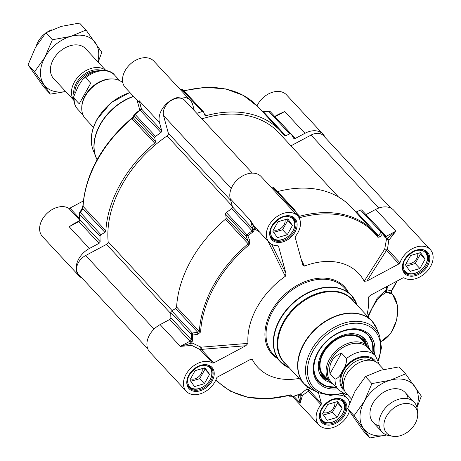 <?xml version="1.0" encoding="UTF-8"?>
<svg xmlns="http://www.w3.org/2000/svg" width="461" height="461" viewBox="0 0 461 461"><rect width="100%" height="100%" fill="white"/><g stroke="black" fill="none" stroke-linecap="round" stroke-linejoin="round"><path stroke-width="0.69" d="M326.342 377.951A26.34 18.688 -42.9 0 1 323.824 375.836A26.34 18.688 -42.9 0 1 328.647 345.946A26.34 18.688 -42.9 0 1 359.707 337.746A26.34 18.688 -42.9 0 1 362.404 339.976A26.34 18.688 -42.9 0 1 364.334 342.644M362.767 340.956A26.34 18.688 137.1 0 0 362.513 340.518A26.34 18.688 137.1 0 0 361.585 339.169M323.075 374.96A26.34 18.688 137.1 0 0 324.354 375.98A26.34 18.688 137.1 0 0 324.775 376.262M336.086 387.246L326.152 386.214L318.499 381.414A34.033 24.151 137.1 0 0 321.905 384.209A34.033 24.151 137.1 0 0 336.04 387.2M372.845 352.993A34.033 24.151 137.1 0 0 368.362 335.072L372.586 343.059L372.891 353.045M368.529 347.231A28.766 20.411 137.1 0 0 364.167 338.316A28.766 20.411 137.1 0 0 361.631 336.305A28.766 20.411 137.1 0 0 327.99 344.961A28.766 20.411 137.1 0 0 322.037 377.467A28.766 20.411 137.1 0 0 325.38 380.348A28.766 20.411 137.1 0 0 330.606 382.474M365.855 344.286A27.066 19.206 137.1 0 0 365.487 343.359A27.066 19.206 137.1 0 0 360.174 337.193A27.066 19.206 137.1 0 0 326.59 347.508A27.066 19.206 137.1 0 0 326.06 378.625A27.066 19.206 137.1 0 0 326.97 379.155A27.066 19.206 137.1 0 0 327.869 379.593M323.887 375.634A26.582 18.861 137.1 0 0 324.008 375.709A26.582 18.861 137.1 0 0 324.579 376.055M362.571 340.748A26.582 18.861 137.1 0 0 362.202 340.028M322.348 373.929L322.348 373.929A26.582 18.861 137.1 0 0 322.925 374.274M360.911 338.968A26.582 18.861 137.1 0 0 360.611 338.368M336.196 387.367A34.033 24.151 -42.9 0 1 318.574 381.495A34.033 24.151 -42.9 0 1 318.176 351.887A34.033 24.151 -42.9 0 1 368.437 335.159A34.033 24.151 -42.9 0 1 373.001 353.161M278.046 245.817L278.588 246.405A1.619 1.153 137.1 0 0 278.392 246.041A1.619 1.153 137.1 0 0 277.683 245.759A19.448 13.801 -42.9 0 1 269.155 242.342A19.448 13.801 -42.9 0 1 274.007 218.992A19.448 13.801 -42.9 0 1 297.645 215.857L261.105 176.54A19.448 13.801 137.1 0 0 240.135 177.491A19.448 13.801 137.1 0 0 230.229 198.668L232.459 206.845A1.619 1.153 -42.9 0 1 231.641 208.608A115.077 81.655 137.1 0 0 226.357 212.584A1.619 1.153 137.1 0 0 225.59 214.181L246.174 236.337A2558.187 773.189 65.7 0 1 248.208 241.437L248.202 243.76A108.594 77.056 137.1 0 0 199.371 331.499L197.677 332.22A1.619 0.38 81.3 0 0 197.936 334.254L200.61 332.018A107.903 76.566 -42.9 0 1 249.136 244.837L249.874 240.936A2497.9 925.492 -114.8 0 0 247.851 235.83L246.174 236.337A1.619 1.153 137.1 0 1 246.946 234.735L226.357 212.584M171.763 310.881L175.618 308.49L197.677 332.22A2558.187 1737.866 158.3 0 1 192.352 333.038L171.763 310.881A1.619 1.153 137.1 0 0 170.783 312.431A115.077 81.655 137.1 0 0 170.881 317.773A1.619 1.153 -42.9 0 1 169.781 319.461L160.128 324.619A19.448 13.801 137.1 0 0 149.721 351.95L186.261 391.268A19.448 13.801 -42.9 0 0 202.563 392.979A19.448 13.801 -42.9 0 0 216.584 378.129A1.619 1.153 137.1 0 1 217.604 376.96L249.678 359.822L252.386 359.592A68.885 48.878 137.1 0 0 299.131 378.435M191.35 345.473A1.619 0.905 90 0 1 191.038 343.249L180.343 346.372L191.35 345.473A19.448 13.801 -42.9 0 1 191.868 345.485L199.93 349.478A1.619 1.153 137.1 0 0 201.244 349.398L245.834 345.733L213.766 362.87L201.244 349.398A1.619 0.334 85.4 0 0 201.1 347.185L192.041 342.932A115.077 81.655 137.1 0 1 192.012 342.563L191.776 342.085A3.481 2.731 -169.1 0 0 191.96 341.935L192.71 340.391A114.386 81.165 -42.9 0 1 192.612 335.078A2497.9 1817.694 -23.8 0 0 197.936 334.254M278.588 246.405L285.993 273.58L271.633 244.278M302.808 265.179L295.219 237.519A1.619 1.153 137.1 0 1 295.587 236.188A19.448 13.801 -42.9 0 0 297.645 215.857M398.967 263.899L366.898 281.037L386.445 250.427L398.967 263.899A1.619 1.153 137.1 0 0 399.987 262.735A19.448 13.801 -42.9 0 1 414.013 247.88A19.448 13.801 -42.9 0 1 430.315 249.591A19.448 13.801 -42.9 0 1 426.921 271.483A19.448 13.801 -42.9 0 1 404.124 277.908A1.619 1.153 137.1 0 0 402.805 277.989L370.511 295.247L368.777 296.821L368.604 297.478L369.342 296.1M318.442 392.657L321.357 403.34L308.835 389.868A1.619 1.539 20.7 0 0 306.709 389.205L300.174 394.115L302.479 395.331L308.461 391.199L320.983 404.672A1.619 1.153 137.1 0 0 321.357 403.34M170.783 312.431L191.367 334.582A115.077 81.655 137.1 0 0 191.465 339.924L190.664 340.656L191.776 342.085M200.61 332.018A1.619 0.916 3.3 0 1 199.371 331.499L176.603 306.997A1.619 1.153 -42.9 0 1 175.618 308.49M176.603 306.997A108.594 77.056 -42.9 0 1 225.435 219.257L249.136 244.837M249.874 240.936L248.208 241.437L226.149 217.701A1.619 1.153 -42.9 0 1 225.435 219.257M226.149 217.701L225.59 214.181M252.64 229.313L252.225 230.759A115.077 81.655 137.1 0 0 246.946 234.735L247.851 235.83A114.386 81.165 -42.9 0 1 253.101 231.877L254.236 230.051A3.481 3.411 105.5 0 0 254.282 229.774L252.64 229.313A1.619 1.153 -42.9 0 0 252.674 228.598L232.459 206.845M274.33 188.134A1.619 1.153 137.1 0 0 274.162 187.869A1.619 1.153 137.1 0 0 272.993 187.662A115.077 81.655 137.1 0 0 271.788 188.042M298.861 217.477L300.232 217.529A107.903 76.566 -42.9 0 1 377.893 237.277L380.071 236.919A2497.9 1659.612 -4.3 0 0 382.624 233.537A1.619 1.043 -143.2 0 0 381.057 232.188A2558.187 1628.338 170.9 0 1 378.516 235.583L377.79 236.153A108.594 77.056 137.1 0 0 374.061 231.687A108.594 77.056 137.1 0 0 299.627 216.278L297.697 215.103M277.608 191.574A108.594 77.056 -42.9 0 1 351.294 207.185L377.841 236.216A1.619 1.141 143.2 0 1 377.893 237.277M380.071 236.919A1.619 1.043 36.9 0 0 378.516 235.583L356.457 211.847A1.619 1.153 -42.9 0 1 355.765 212.002M356.457 211.847L360.473 210.037L381.057 232.188A1.619 1.153 137.1 0 1 382.446 232.321A1.619 1.153 137.1 0 1 382.526 232.425A1.619 1.135 146.5 0 1 382.607 232.528A1.619 1.135 146.5 0 1 382.624 233.537A114.386 81.165 -42.9 0 1 385.079 237.588L386.082 238.199A3.481 1.758 95.8 0 0 386.226 238.17L385.482 236.545L384.998 236.499A1.619 1.124 -29 0 1 385.108 236.654L385.091 236.637M382.348 232.229L361.943 210.274A1.619 1.153 137.1 0 0 361.856 210.17A1.619 1.153 137.1 0 0 360.473 210.037M366.034 214.584L375.686 209.427L395.901 231.174L387.396 238.314L389.182 239.749L395.901 231.174L386.249 236.332L366.034 214.584A1.619 1.153 -42.9 0 1 365.982 214.607M297.639 215.016L294.971 210.32A1.619 1.619 0 0 0 294.752 210.026A1.619 1.153 137.1 0 1 294.919 210.285L294.21 211.057A1.619 0.64 -107.2 0 0 293.582 209.813A115.077 81.655 137.1 0 0 292.378 210.193M386.226 238.17L386.347 238.712A3.244 2.299 137.1 0 0 387.344 238.343L387.396 238.314A21.068 14.948 137.1 0 0 386.698 239.224L386.502 239.017A115.077 81.655 137.1 0 0 386.347 238.712M298.065 215.558L297.691 215.051L297.322 215.512M192.352 333.038A1.619 0.386 81.4 0 0 192.612 335.078A1.619 0.945 -179.2 0 1 191.367 334.582A1.619 1.153 137.1 0 1 192.352 333.038M254.282 229.774L254.887 229.601A3.244 2.299 137.1 0 0 254.835 228.691L254.824 228.65A1.619 1.118 120.7 0 1 255.82 227.999M300.526 394.046A21.068 14.948 137.1 0 0 300.169 395.042L300.22 403.081L302.289 395.878A1.619 0.692 18.6 0 0 300.169 395.042L300.151 394.996A3.244 2.299 137.1 0 0 299.759 394.276A115.077 81.655 137.1 0 0 300.174 394.115M299.759 394.276L299.183 394.547A3.481 0.789 154.6 0 0 299.062 394.541L297.524 394.893A114.386 81.165 -42.9 0 1 291.727 396.84A2497.9 500.421 -126 0 0 291.934 395.279L290.073 395.065A107.903 76.566 -42.9 0 1 216.002 379.634M298.319 394.737L299.183 394.547M289.9 395.181A2558.187 478.685 58.2 0 1 289.75 396.241A1.619 1.556 8 0 0 291.727 396.84A1.619 0.64 72.8 0 1 291.583 396.95A1.619 0.64 72.8 0 1 291.381 396.938M290.361 395.077A1.619 1.55 7.7 0 0 291.934 395.279M386.502 239.017L384.716 249.061L364.184 281.268A68.885 48.878 137.1 0 0 304.439 266.078L301.177 259.387M399.987 262.735L387.465 249.257L384.716 249.061A1.619 0.985 -147.5 0 0 386.445 250.427A1.619 1.153 137.1 0 0 387.465 249.257L388.796 240.244L386.698 239.224M364.184 281.268L366.898 281.037M254.109 226.155L250.444 220.421L254.824 228.65A21.068 14.948 137.1 0 0 255.567 229.054L255.267 229.336A115.077 81.655 137.1 0 0 254.887 229.601M302.623 264.695L304.439 266.078M256.23 228.431L255.567 229.054M267.979 241.08L285.301 276.306L285.993 273.58M255.267 229.336L259.428 231.871M285.301 276.306A68.885 48.878 137.1 0 0 247.966 343.376L201.1 347.185A1.619 0.565 -54.8 0 0 199.93 349.478L212.452 362.951A1.619 1.153 137.1 0 0 213.766 362.87M191.868 345.485L192.041 342.932M186.261 391.268A19.448 13.801 -42.9 0 1 189.655 369.382A19.448 13.801 -42.9 0 1 212.452 362.951M245.834 345.733L247.966 343.376M307.573 386.935L306.709 389.205A1.619 0.68 -123.7 0 1 308.461 391.199A1.619 1.153 137.1 0 0 308.835 389.868L309.458 388.208M252.386 359.592L251.389 359.257L249.678 359.822M338.138 394.772A1.619 1.153 137.1 0 0 338.184 394.818A1.619 1.153 137.1 0 0 338.893 395.106A19.448 13.801 -42.9 0 1 347.421 398.523A19.448 13.801 -42.9 0 1 349.738 402.655M349.392 411.448A19.448 13.801 -42.9 0 1 335.435 426.621A19.448 13.801 -42.9 0 1 318.926 425.002A19.448 13.801 -42.9 0 1 320.983 404.672M386.773 286.558A108.145 76.733 -42.9 0 1 386.162 290.09A1.619 1.521 -118.2 0 0 386.894 291.963L391.429 293.11L392.207 293.951L386.082 292.395A1.619 1.521 62 0 1 385.35 290.528L377.104 298.4L367.74 316.551M396.823 281.187L391.401 290.92L386.871 289.767A1.619 0.818 10.9 0 0 386.162 290.09A1988.892 563.319 -154.9 0 1 385.35 290.528M368.143 316.984L372.309 307.867L376.879 300.445L381.091 295.772L386.082 292.395A1946.498 570.96 29.1 0 0 386.894 291.963A1.619 1.037 104.3 0 1 386.871 289.767A109.171 77.465 137.1 0 0 387.494 286.177M366.806 315.543A68.885 48.878 137.1 0 0 368.604 297.478M430.315 249.591L393.775 210.274A19.448 13.801 137.1 0 0 375.686 209.427M374.344 354.607A35.169 24.957 137.1 0 0 350.153 329.068A35.169 24.957 137.1 0 0 313.843 362.813A35.169 24.957 137.1 0 0 337.538 388.807M272.785 224.945A13.778 9.773 137.1 0 0 270.544 231.762A13.778 9.773 137.1 0 0 282.201 239.536A13.778 9.773 137.1 0 0 294.7 224.766A13.778 9.773 137.1 0 0 280.034 218.214M287.843 218.883L292.47 225.412L287.249 234.793L277.401 237.645L272.774 231.117L277.995 221.735L287.843 218.883M270.976 237.075A14.585 10.349 137.1 0 0 271.546 237.778A14.585 10.349 137.1 0 0 285.699 238.089A14.585 10.349 137.1 0 0 295.023 224.144A14.585 10.349 137.1 0 0 292.919 217.915A14.585 10.349 137.1 0 0 292.262 217.292M273.471 229.86A8.189 5.809 137.1 0 0 280.956 228.299A8.189 5.809 137.1 0 0 285.14 221.165A8.189 5.809 137.1 0 0 285.007 219.701M273.655 232.356L282.581 229.774L287.802 220.393L286.921 219.148M287.249 234.793L282.581 229.774M292.47 225.412L287.802 220.393M189.897 373.877A13.778 9.773 137.1 0 0 190.635 387.459A13.778 9.773 137.1 0 0 205.404 385.206A13.778 9.773 137.1 0 0 211.075 369.699A13.778 9.773 137.1 0 0 197.141 367.14M209.576 374.344L204.356 383.719L194.507 386.572L189.88 380.043L195.101 370.661L204.949 367.815L209.576 374.344L204.033 368.08M188.082 386.007A14.585 10.349 137.1 0 0 188.653 386.704A14.585 10.349 137.1 0 0 205.352 385.258A14.585 10.349 137.1 0 0 210.026 366.841A14.585 10.349 137.1 0 0 209.369 366.218M190.577 378.792A8.189 5.809 137.1 0 0 198.437 376.937A8.189 5.809 137.1 0 0 202.114 368.633M190.762 381.287L199.688 378.7L204.909 369.324M204.356 383.719L199.688 378.7M322.562 407.61A13.778 9.773 137.1 0 0 320.314 414.422A13.778 9.773 137.1 0 0 331.978 422.195A13.778 9.773 137.1 0 0 344.476 407.426A13.778 9.773 137.1 0 0 329.811 400.874M337.619 401.543L342.246 408.071L337.026 417.453L327.177 420.305L322.55 413.776L327.771 404.395L337.619 401.543M320.747 419.735A14.585 10.349 137.1 0 0 321.323 420.438A14.585 10.349 137.1 0 0 335.47 420.749A14.585 10.349 137.1 0 0 344.799 406.804A14.585 10.349 137.1 0 0 342.696 400.574A14.585 10.349 137.1 0 0 342.039 399.952M323.247 412.52A8.189 5.809 137.1 0 0 330.733 410.958A8.189 5.809 137.1 0 0 334.917 403.824A8.189 5.809 137.1 0 0 334.784 402.367M323.432 415.021L332.358 412.434L337.579 403.052L336.697 401.813M337.026 417.453L332.358 412.434M342.246 408.071L337.579 403.052M405.455 258.679A13.778 9.773 137.1 0 0 403.208 265.496A13.778 9.773 137.1 0 0 414.865 273.264A13.778 9.773 137.1 0 0 427.37 258.5A13.778 9.773 137.1 0 0 412.699 251.948M420.513 252.616L425.134 259.145L419.913 268.527L410.065 271.379L405.444 264.845L410.665 255.469L420.513 252.616M403.64 270.809A14.585 10.349 137.1 0 0 404.216 271.506A14.585 10.349 137.1 0 0 418.363 271.823A14.585 10.349 137.1 0 0 427.693 257.878A14.585 10.349 137.1 0 0 425.584 251.648A14.585 10.349 137.1 0 0 424.933 251.026M406.141 263.594A8.189 5.809 137.1 0 0 413.626 262.027A8.189 5.809 137.1 0 0 417.804 254.898A8.189 5.809 137.1 0 0 417.678 253.435M406.325 266.089L415.252 263.508L420.472 254.126L419.591 252.882M419.913 268.527L415.252 263.508M425.134 259.145L420.472 254.126M147.727 348.77L78.526 274.301A13.369 9.485 -42.9 0 1 85.677 255.515L106.508 244.382A2.432 1.723 137.1 0 0 108.151 241.777A106.163 75.327 -42.9 0 1 167.055 135.955A2.432 1.723 137.1 0 0 168.357 133.264L163.546 115.613A13.369 9.485 -42.9 0 1 170.357 101.051A13.369 9.485 -42.9 0 1 184.775 100.4L252.357 173.123M201.912 118.846A106.163 75.327 -42.9 0 1 278.761 132.716L338.472 196.968M290.943 145.82L311.037 135.085A13.369 9.485 -42.9 0 1 323.472 135.667L390.744 208.055M383.708 369.44L378.677 364.029A21.88 15.524 137.1 0 0 346.367 374.787A21.88 15.524 137.1 0 0 346.62 393.821L351.294 398.846M330.036 373.698C329.206 368.99 329.794 364.789 331.811 361.101C333.879 357.448 337.112 354.774 341.515 353.08L346.568 358.514C346.735 362.726 345.387 366.777 342.535 370.661C340.546 375.479 338.063 378.302 335.089 379.138L330.036 373.698L341.515 353.08M379.489 364.905L375.513 355.863L367.895 347.669A25.125 17.823 137.1 0 0 330.796 360.018A25.125 17.823 137.1 0 0 331.09 381.869L338.708 390.069L345.612 394.264L347.433 394.697M370.327 350.285A25.931 18.4 137.1 0 0 367.815 346.39A25.931 18.4 137.1 0 0 329.523 359.136A25.931 18.4 137.1 0 0 329.822 381.696A25.931 18.4 137.1 0 0 333.522 384.491M417.654 413.096L417.251 409.299A21.88 15.524 137.1 0 0 414.162 402.217A21.88 15.524 137.1 0 0 381.852 412.97A21.88 15.524 137.1 0 0 382.111 432.009A21.88 15.524 137.1 0 0 388.951 435.605L392.703 436.279A19.287 13.686 137.1 0 0 415.154 423.63A19.287 13.686 137.1 0 0 417.654 413.096A19.287 13.686 137.1 0 0 404.7 403.554A19.287 13.686 137.1 0 0 386.451 416.335A19.287 13.686 137.1 0 0 392.703 436.279M408.146 398.794A21.88 15.524 137.1 0 0 378.573 396.062A21.88 15.524 137.1 0 0 379.132 425.751M416.813 407A33.227 23.574 137.1 0 0 414.883 386.543A33.227 23.574 137.1 0 0 390.156 380.256A33.227 23.574 137.1 0 0 364.421 401.145A33.227 23.574 137.1 0 0 363.401 428.327A33.227 23.574 137.1 0 0 386.687 434.994M405.559 373.854L399.076 366.875L380.826 370.218L365.429 376.614L355.091 391.107L347.594 408.665L363.401 430.977L369.883 437.95L354.077 415.638L364.421 401.145L371.912 383.592L390.156 380.256L405.559 373.854L421.36 396.166L416.957 407.57M386.716 435.005L369.883 437.95M365.429 376.614L371.912 383.592M347.594 408.665L354.077 415.638M196.812 113.354A115.077 81.655 -42.9 0 1 202.246 111.533A1.619 1.153 -42.9 0 1 203.416 111.746A1.619 1.153 -42.9 0 1 203.583 112.006L204.834 115.158A1.619 1.153 137.1 0 0 205.001 115.423A1.619 1.153 137.1 0 0 206.113 115.653L204.223 113.619M82 278.041A19.448 13.801 -42.9 0 1 78.969 275.822A19.448 13.801 -42.9 0 1 89.376 248.491L99.029 243.333A1.619 1.153 137.1 0 0 100.129 241.645A115.077 81.655 -42.9 0 1 100.031 236.303A1.619 1.153 -42.9 0 1 101.017 234.758L80.427 212.602A2558.187 1737.866 158.3 0 1 82.813 208.626L83.084 206.372A108.594 77.056 -42.9 0 1 131.915 118.633L133.344 117.837A1.619 1.492 -155.1 0 1 133.31 116.477M139.798 110.121L137.107 100.256M79.304 218.191L69.939 208.107L83.308 200.961M262.516 111.666L263.652 111.988A2558.187 1628.338 170.9 0 1 269.138 111.758L289.721 133.909A1.619 1.153 -42.9 0 1 291.11 134.042A1.619 1.153 -42.9 0 1 291.191 134.145A115.077 81.655 -42.9 0 1 293.663 138.219A1.619 1.153 137.1 0 0 293.778 138.386A1.619 1.153 137.1 0 0 295.288 138.456L304.94 133.298A19.448 13.801 -42.9 0 1 323.023 134.145A19.448 13.801 -42.9 0 1 325.017 137.332M194.358 110.715L192.738 104.768A19.448 13.801 -42.9 0 0 190.358 100.412L153.818 61.094A19.448 13.801 137.1 0 0 130.175 64.229A19.448 13.801 137.1 0 0 125.323 87.578L139.827 103.183M289.721 133.909L285.711 135.724A1.619 1.153 137.1 0 1 284.322 135.592A1.619 1.153 137.1 0 1 284.27 135.522A108.594 77.056 137.1 0 0 280.542 131.062A108.594 77.056 137.1 0 0 206.113 115.653M154.838 138.058L155.403 141.573L133.344 117.837A2558.187 773.189 65.7 0 1 134.255 115.901L154.838 138.058A1.619 1.153 -42.9 0 1 155.611 136.456A115.077 81.655 -42.9 0 1 160.889 132.48A1.619 1.153 137.1 0 0 161.713 130.717L159.483 122.54A19.448 13.801 -42.9 0 1 169.389 101.362A19.448 13.801 -42.9 0 1 190.358 100.412M155.611 136.456L135.021 114.305A115.077 81.655 -42.9 0 1 140.305 110.329L141.464 109.689L141.665 108.594M160.889 132.48L139.919 110.035L134.658 113.994A1.619 1.619 0 0 0 134.191 114.576A1.619 1.498 -154.8 0 1 134.191 114.576A1.619 1.498 -154.8 0 1 134.658 114.028L135.021 114.305A1.619 1.153 -42.9 0 0 134.255 115.901A1.619 1.498 -154.8 0 1 134.191 114.582L133.287 116.524L131.569 118.31L154.689 143.135A1.619 1.153 137.1 0 0 155.403 141.573M154.689 143.135A108.594 77.056 137.1 0 0 105.851 230.869L83.084 206.372A1.619 0.916 -176.7 0 1 82.882 205.888L81.868 208.896A1.619 0.887 -149 0 0 81.851 208.925M79.482 212.878L81.868 208.896A1.619 0.887 -149 0 1 82.813 208.626L104.872 232.361A1.619 1.153 137.1 0 0 105.851 230.869M104.872 232.361L101.017 234.758M79.154 220.9L79.488 221.026L79.154 220.9L79.488 221.026L79.546 219.494A115.077 81.655 -42.9 0 1 79.448 214.152L100.031 236.303M79.413 213.276A1.619 0.887 30.9 0 1 79.476 212.878A1.619 0.887 30.9 0 1 79.476 212.873A1.619 0.887 30.9 0 1 80.427 212.602A1.619 1.153 -42.9 0 0 79.448 214.152A1.619 0.945 -179.2 0 1 79.246 213.685A1.619 1.619 0 0 1 79.476 212.878M291.11 134.042L270.521 111.89A1.619 1.153 -42.9 0 0 269.138 111.758L269.27 111.372A1.619 1.619 0 0 1 270.521 111.89A1.619 1.153 -42.9 0 1 270.607 111.994L291.012 133.949M285.711 135.724L263.652 111.988L263.784 111.602L269.27 111.372M69.939 208.107A1.619 1.153 -42.9 0 1 68.62 208.188A19.448 13.801 137.1 0 0 45.823 214.619A19.448 13.801 137.1 0 0 42.429 236.505L78.969 275.822M76.042 222.577L69.162 226.743L73.869 223.735M139.654 102.544L139.752 102.912M279.043 114.086L284.725 111.545L275.736 115.855M323.023 134.145L286.483 94.828A19.448 13.801 137.1 0 0 257.042 105.788M85.66 48.733A21.88 15.524 137.1 0 0 59.037 52.231A21.88 15.524 137.1 0 0 53.603 78.526M97.715 61.705A33.227 23.574 137.1 0 0 95.346 42.712A33.227 23.574 137.1 0 0 70.625 36.425A33.227 23.574 137.1 0 0 44.884 57.32A33.227 23.574 137.1 0 0 43.864 84.501A33.227 23.574 137.1 0 0 65.658 91.497M86.023 30.023L79.54 23.05L61.296 26.386L45.898 32.789L35.555 47.281L28.058 64.834L43.864 87.146L50.347 94.125L34.54 71.812L44.884 57.32L52.375 39.761L70.625 36.425L86.023 30.023L101.829 52.335L98.124 62.154M65.716 91.56L50.347 94.125M45.898 32.789L52.375 39.761M28.058 64.834L34.54 71.812M73.806 100.152A21.88 15.524 -42.9 0 1 74.377 82.116A21.88 15.524 -42.9 0 1 105.748 70.47M90.708 83.205L79.229 103.823L74.175 98.389L73.795 96.493L78.209 86.242L83.389 78.37L85.654 77.765L90.708 83.205M93.439 127.34L85.492 118.794A25.931 18.4 -42.9 0 1 81.753 107.667L81.787 106.739A25.125 17.823 -42.9 0 1 85.124 95.663A25.125 17.823 -42.9 0 1 111.735 78.906L112.663 78.94A25.931 18.4 -42.9 0 1 122.845 82.842M81.753 107.667A25.931 18.4 -42.9 0 1 85.193 96.234A25.931 18.4 -42.9 0 1 112.663 78.94M36.263 46.031A19.287 13.686 -42.9 0 1 38.154 41.553A19.287 13.686 -42.9 0 1 45.466 33.278M47.247 32.063A19.287 13.686 -42.9 0 1 51.96 29.786M364.547 342.88A26.421 18.745 137.1 0 0 359.764 337.688A26.421 18.745 137.1 0 0 326.941 347.807A26.421 18.745 137.1 0 0 326.561 378.187M372.765 352.907A33.711 23.92 137.1 0 0 364.749 332.525A33.711 23.92 137.1 0 0 322.919 345.37A33.711 23.92 137.1 0 0 322.262 384.128A33.711 23.92 137.1 0 0 335.965 387.113M321.161 376.337A28.651 20.33 137.1 0 0 323.507 378.164A28.651 20.33 137.1 0 0 328.451 380.221M366.443 344.914A28.651 20.33 137.1 0 0 363.101 337.36M319.3 372.713A27.85 19.765 137.1 0 0 323.974 377.513A27.85 19.765 137.1 0 0 324.907 378.055L326.97 379.155M365.487 343.359L364.542 341.226A27.85 19.765 137.1 0 0 359.62 335.239M231.641 208.608L253.101 231.877M290.292 396.742A1.619 1.153 137.1 0 1 289.917 396.506A1.619 1.153 137.1 0 1 289.75 396.241L288.989 395.423M297.921 394.823L300.22 403.081L293.847 396.224M297.962 394.812A1.619 1.153 -42.9 0 1 297.99 394.898A1.619 1.072 164.8 0 0 300.151 394.996M169.781 319.461L189.99 341.215L180.343 346.372L160.128 324.619M190.664 340.656A1.619 1.153 -42.9 0 1 189.99 341.215A1.619 0.398 -118.1 0 1 191.09 343.226A3.244 2.299 137.1 0 0 192.012 342.563M192.71 340.391A1.619 0.98 -2.9 0 1 191.465 339.924L170.881 317.773M230.229 198.668L250.444 220.421L252.674 228.598A1.619 1.072 -15.2 0 0 254.835 228.691M272.993 187.662L293.582 209.813A1.619 1.153 137.1 0 1 294.752 210.026L274.162 187.869M300.232 217.529A1.619 0.68 74.8 0 0 299.627 216.278L296.4 212.803M387.344 238.343A1.619 0.398 61.9 0 0 386.249 236.332A1.619 1.153 -42.9 0 1 385.482 236.545M385.079 237.588A1.619 1.124 -29 0 0 385.108 236.654L382.607 232.528A1.619 1.619 0 0 0 382.446 232.321L361.856 210.17M293.415 211.305A114.386 81.165 -42.9 0 1 294.21 211.057M290.061 394.691L290.684 395.042L289.906 395.175A1.619 0.68 -105.2 0 0 290.073 395.065M388.796 240.244A19.448 13.801 -42.9 0 1 389.182 239.749M191.989 343.278A21.068 14.948 137.1 0 0 191.038 343.249L191.09 343.226M338.893 395.106L338.518 394.697M302.289 395.878A19.448 13.801 -42.9 0 1 302.479 395.331M344.811 414.721A15.639 11.099 137.1 0 0 333.655 398.967A15.639 11.099 137.1 0 0 321.058 421.596A15.639 11.099 137.1 0 0 344.811 414.721M343.82 414.151A14.833 10.522 -42.9 0 1 321.922 421.44C312.074 412.566 335.522 390.778 343.647 401.249A14.833 10.522 -42.9 0 1 343.82 414.151M392.536 294.314A0.813 0.576 -42.9 0 0 392.207 293.951A26.744 17.132 104.3 0 1 396.569 319.721A26.744 17.132 104.3 0 1 381.109 341.44M381.12 341.532L390.732 333.505L396.806 319.98L397.457 305.286L392.42 294.072L391.643 293.236L391.723 290.897L391.401 290.92A1.619 1.037 -75.7 0 0 391.429 293.11A0.813 0.576 -42.9 0 1 391.752 293.461M427.704 265.79A15.639 11.099 137.1 0 0 416.542 250.041A15.639 11.099 137.1 0 0 403.951 272.67A15.639 11.099 137.1 0 0 427.704 265.79M426.713 265.219A14.833 10.522 -42.9 0 1 404.816 272.509C394.968 263.64 418.415 241.852 426.54 252.317A14.833 10.522 -42.9 0 1 426.713 265.219M295.04 232.062A15.639 11.099 137.1 0 0 283.878 216.307A15.639 11.099 137.1 0 0 271.281 238.936A15.639 11.099 137.1 0 0 295.04 232.062M294.043 231.485A14.833 10.522 -42.9 0 1 272.146 238.775C262.303 229.906 285.745 208.118 293.876 218.589A14.833 10.522 -42.9 0 1 294.043 231.485M212.146 380.988A15.639 11.099 137.1 0 0 200.984 365.233A15.639 11.099 137.1 0 0 188.388 387.862A15.639 11.099 137.1 0 0 212.146 380.988M211.155 380.417A14.833 10.522 -42.9 0 1 189.258 387.707C179.41 378.833 202.852 357.045 210.982 367.515A14.833 10.522 -42.9 0 1 211.155 380.417M348.211 291.963A49.431 35.076 137.1 0 0 311.682 279.487A49.431 35.076 137.1 0 0 271.5 311.077A49.431 35.076 137.1 0 0 276.975 358.162M289.514 368.085L280.34 361.787L273.056 353.95A48.624 34.5 -42.9 0 1 272.491 311.648A48.624 34.5 -42.9 0 1 344.292 287.75L351.576 295.582A48.624 34.5 137.1 0 0 279.775 319.485A48.624 34.5 137.1 0 0 280.34 361.787A48.624 34.5 137.1 0 0 288.125 367.44M356.641 303.764A48.624 34.5 137.1 0 0 351.576 295.582L357.189 305.194M289.479 368.045A48.514 34.425 -42.9 0 1 280.052 319.715A48.514 34.425 -42.9 0 1 322.222 288.108A48.514 34.425 -42.9 0 1 357.154 305.159M342.644 393.066A41.709 29.596 -42.9 0 1 313.013 351.023A41.709 29.596 -42.9 0 1 360.375 323.478A41.709 29.596 -42.9 0 1 378.216 360.006M378.544 360.819L381.454 347.819L379.634 335.994A43.271 30.703 137.1 0 0 348.182 322.055A43.271 30.703 137.1 0 0 311.273 350.106A43.271 30.703 137.1 0 0 318.591 392.726L330.249 395.405L343.428 393.452M318.591 392.726L311.815 389.487A46.135 32.737 -42.9 0 1 304.012 344.044A46.135 32.737 -42.9 0 1 343.364 314.137A46.135 32.737 -42.9 0 1 376.902 329.004L379.634 335.994M374.718 324.7A46.192 32.777 137.1 0 0 371.981 321.115A46.192 32.777 137.1 0 0 303.77 343.82A46.192 32.777 137.1 0 0 304.306 384.001A46.192 32.777 137.1 0 0 307.683 386.998M353.904 301.661A46.411 32.933 137.1 0 0 319.369 292.798A46.411 32.933 137.1 0 0 283.365 321.997A46.411 32.933 137.1 0 0 286.229 364.553M311.815 389.487L304.306 384.001L284.454 362.64A46.192 32.777 -42.9 0 1 283.918 322.452A46.192 32.777 -42.9 0 1 352.123 299.748L371.981 321.115L376.902 329.004M85.677 255.515L154.06 329.091M106.508 244.382L170.777 313.538M108.151 241.777L172.149 310.645M167.055 135.955L232.258 206.113M168.357 133.264L230.684 200.328M163.546 115.613L231.243 188.457M311.037 135.085L378.827 208.026M343.462 385.753A19.287 13.686 -42.9 0 1 345.093 371.825A19.287 13.686 -42.9 0 1 370.857 360.289M374.13 361.055A20.584 14.608 137.1 0 0 343.503 370.915A20.584 14.608 137.1 0 0 343.981 389.072M344.678 390.928A21.558 15.294 -42.9 0 1 342.782 370.73A21.558 15.294 -42.9 0 1 359.943 357.045A21.558 15.294 -42.9 0 1 375.934 361.879M375.513 355.863A25.125 17.823 137.1 0 0 346.568 358.514M335.089 379.138A25.125 17.823 137.1 0 0 338.708 390.069M180.453 89.757A115.077 81.655 -42.9 0 1 181.657 89.376L202.246 111.533M100.129 241.645L79.546 219.494A1.619 0.98 -2.9 0 1 79.344 219.056L79.246 213.685M181.657 89.376A1.619 1.153 -42.9 0 1 182.827 89.59A1.619 1.619 0 0 0 181.161 89.146A1.619 0.64 -107.2 0 1 181.657 89.376M184.089 90.95A108.594 77.056 -42.9 0 1 257.774 106.56L280.542 131.062M295.288 138.456L275.073 116.702L284.725 111.545L304.94 133.298M275.021 116.731A1.619 1.153 137.1 0 0 275.073 116.702A1.619 0.398 61.9 0 0 274.768 116.454M161.713 130.717L141.498 108.969L139.268 100.792L159.483 122.54M141.464 109.689A1.619 1.153 137.1 0 0 141.498 108.969A1.619 1.072 -15.2 0 1 141.32 108.652L141.308 109.015M89.376 248.491L69.162 226.743L78.814 221.585L99.029 243.333M79.344 219.056L79.05 220.813L78.37 221.326A1.619 0.398 -118.1 0 1 78.814 221.585A1.619 1.153 137.1 0 0 79.488 221.026M141.458 108.733L139.908 110.075M82.882 205.888C85.781 173.215 102.008 144.022 131.569 118.31L131.575 118.339M68.62 208.188L79.309 219.69M129.869 92.471L111.089 102.653L97.017 119.341C91.036 130.428 89.734 140.68 93.11 150.102A43.271 30.703 -42.9 0 1 97.069 119.618A43.271 30.703 -42.9 0 1 129.979 92.586M133.454 96.326A46.135 32.737 137.1 0 0 100.066 124.591A46.135 32.737 137.1 0 0 95.842 157.097A46.135 32.737 137.1 0 0 97.058 159.737M97.069 159.713A46.192 32.777 -42.9 0 1 100.227 124.798A46.192 32.777 -42.9 0 1 133.627 96.51M74.809 92.88A19.287 13.686 -42.9 0 1 77.385 83.764A19.287 13.686 -42.9 0 1 96.804 70.902M100.734 70.256A19.938 14.147 137.1 0 0 76.359 83.066A19.938 14.147 137.1 0 0 73.996 95.312M82.98 114.898L77.794 109.32A25.125 17.823 -42.9 0 1 74.175 98.389M85.654 77.765A25.125 17.823 -42.9 0 1 114.599 75.114L119.785 80.692M298.365 394.743L291.583 396.95A1.619 1.619 0 0 1 289.917 396.506L288.926 395.44M289.906 395.175L268.285 398.73L248.018 397.365L230.166 391.118L215.702 380.308M254.08 226.12L269.155 242.342M292.568 396.639L318.926 425.002M342.869 393.625L347.421 398.523M397.255 280.956L391.723 290.897M299.973 397.82L301.137 399.076M271.068 237.259L271.546 237.778M292.441 217.402L292.919 217.915M188.174 386.185L188.653 386.704M209.548 366.328L210.026 366.841M320.844 419.919L321.323 420.438M342.212 400.062L342.696 400.574M403.738 270.993L404.216 271.506M425.105 251.13L425.584 251.648M321.893 373.168L329.822 381.696M359.885 337.861L367.815 346.39M373.093 422.305L382.111 432.009M405.144 392.513L414.162 402.217M203.416 111.746L182.827 89.59M180.176 89.457L181.161 89.146M263.784 111.602L262.321 111.458M183.818 90.656L205.479 87.319L225.723 88.938L243.477 95.462L257.774 106.56M78.37 221.326L73.841 223.752M139.643 102.492L141.32 108.652M279.164 114.023L274.716 116.403M93.11 150.102L97.052 159.742M83.389 78.37C94.482 67.825 110.012 68.51 114.599 75.114M77.794 109.32C74.699 105.834 73.368 101.558 73.795 96.493M105.874 70.487L85.613 48.687M73.818 100.279L53.557 78.474"/></g></svg>
